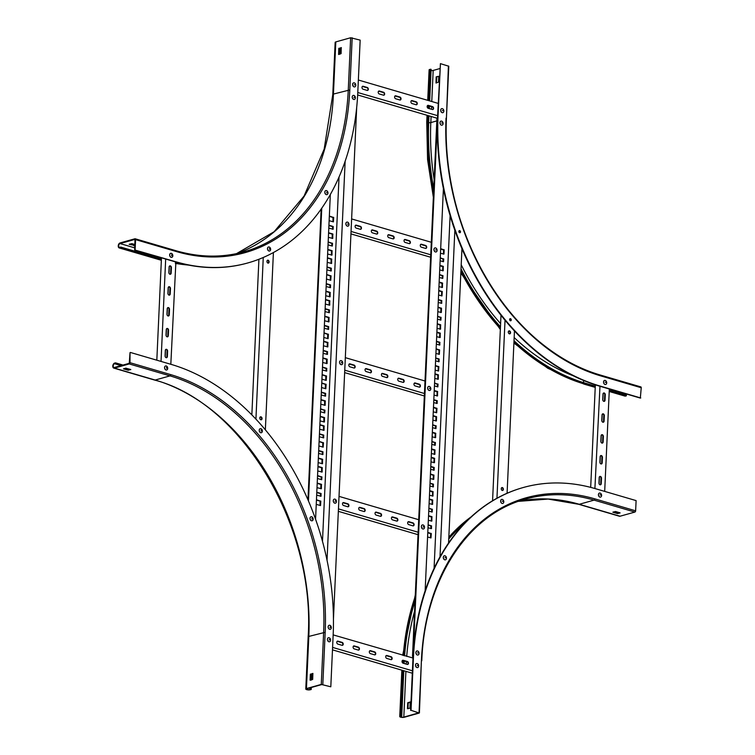 <?xml version="1.0" encoding="UTF-8"?>
<svg xmlns="http://www.w3.org/2000/svg" width="755" height="755" viewBox="0 0 755 755"><rect width="100%" height="100%" fill="white"/><g stroke="black" fill="none" stroke-linecap="round" stroke-linejoin="round"><path stroke-width="1.13" d="M129.228 363.938L114.392 368.1A2.614 1.633 106.3 0 1 113.769 368.1A2.614 1.633 106.3 0 1 112.835 365.609A2.614 1.633 106.3 0 1 114.618 363.089L115.487 362.844L115.458 363.476L114.59 363.712A1.963 1.227 -73.7 0 0 113.25 365.599A1.963 1.227 -73.7 0 0 113.958 367.477A1.963 1.227 -73.7 0 0 114.42 367.468L129.256 363.306L130.03 352.594L129.992 362.693A1.085 0.679 106.3 0 1 129.228 363.938L170.007 375.877L155.171 380.039L114.392 368.1M125.859 368.157L130.813 369.544L128.142 370.224L123.509 368.836L125.859 368.157M129.822 369.233L128.171 369.601L124.518 368.534M121.923 365.363L115.458 363.476M123.027 365.061L115.487 362.844M330.803 686.795L321.271 684.417L306.445 688.579A2.614 0.746 -177.4 0 0 305.784 689.032A2.614 0.746 -177.4 0 0 307.464 689.806A2.614 0.746 -177.4 0 0 310.362 689.73L311.22 689.485L309.871 689.579A1.963 0.557 2.6 0 1 307.691 689.645A1.963 0.557 2.6 0 1 306.445 689.06A1.963 0.557 2.6 0 1 306.936 688.72L321.762 684.558L330.803 686.795L333.172 634.644A229.548 166.864 74.3 0 0 171.234 364.41L130.455 352.472M312.947 673.649L310.852 674.442L310.588 680.208M310.73 689.343L310.805 687.635M311.154 680.047L311.428 674.073M311.22 689.485L311.315 687.494M311.655 679.906L311.928 673.932M312.683 679.415L312.872 673.403L310.362 674.3L310.097 680.142L312.683 679.415M419.138 713.088L404.312 717.25A2.614 0.746 2.6 0 1 401.415 717.335A2.614 0.746 2.6 0 1 399.744 716.561A2.614 0.746 2.6 0 1 400.395 716.099L401.745 716.004L400.886 716.25A1.963 0.557 -177.4 0 0 400.395 716.589A1.963 0.557 -177.4 0 0 401.651 717.165A1.963 0.557 -177.4 0 0 403.821 717.108L418.761 712.871L411.05 710.304L419.138 713.088M410.324 702.178L408.228 702.971L407.964 708.737M409.908 708.19L410.248 701.933L407.738 702.83L407.474 708.671L409.908 708.19M523.111 487.57A229.548 166.864 74.3 0 0 522.894 487.626A229.548 166.864 74.3 0 0 412.985 658.275L410.626 710.427M403.802 670.742L401.745 716.004M403.312 670.6L401.254 715.863M635.635 510.824L594.865 498.876A1.085 0.679 106.3 0 1 594.091 500.121L579.264 504.283A2.614 1.633 106.3 0 1 578.641 504.283L619.421 516.231A2.614 1.633 106.3 0 0 620.044 516.222L634.87 512.069A1.085 0.679 106.3 0 0 635.635 510.824L636.106 500.603L595.327 488.655A229.548 166.864 74.3 0 0 523.328 487.503A229.548 166.864 74.3 0 0 413.419 658.152L411.05 710.304M464.929 522.941A222.357 161.636 74.3 0 0 448.753 538.995M415.014 601.178A222.357 161.636 74.3 0 0 404.605 655.821M404.265 660.946A222.357 161.636 74.3 0 0 404.133 663.503M469.138 518.751A223.018 162.108 74.3 0 0 448.8 538.013M415.108 599.159A223.018 162.108 74.3 0 0 404.114 655.68M403.774 660.804A223.018 162.108 74.3 0 0 403.642 663.362M613.853 511.881L617.505 512.947L619.157 512.579M620.072 512.853L615.504 511.512L612.843 512.192L617.477 513.579L620.091 512.938M135.117 249.839L135.579 239.618A1.085 0.679 -73.7 0 0 134.909 238.778L120.073 242.931A2.614 1.633 -73.7 0 0 118.29 245.45A2.614 1.633 -73.7 0 0 119.233 247.942A2.614 1.633 -73.7 0 0 119.847 247.942L120.743 247.074L119.875 247.319A1.963 1.227 106.3 0 1 119.413 247.319A1.963 1.227 106.3 0 1 118.705 245.45A1.963 1.227 106.3 0 1 120.045 243.563L134.985 239.401L134.683 249.962L175.896 261.787A229.548 166.864 74.3 0 0 247.895 262.929A229.548 166.864 74.3 0 0 357.794 92.28L360.163 40.128L350.641 37.75L335.805 41.912A2.614 0.746 -177.4 0 0 335.154 42.365L332.785 94.517A2.614 0.746 -177.4 0 1 333.436 94.064L335.805 41.912M341.232 47.593L341.109 53.605L338.599 54.502L338.778 48.49L341.336 47.622M339.004 54.398L339.269 48.631L341.364 47.839M339.571 54.237L339.844 48.263M340.071 54.105L340.345 48.131M134.683 249.962L175.462 261.9A229.548 166.864 74.3 0 0 247.461 263.051A229.548 166.864 74.3 0 0 247.678 262.985M175.443 262.344A222.357 161.636 74.3 0 0 179.577 263.042M175.415 262.976A223.018 162.108 74.3 0 0 185.362 264.439M134.89 245.479L129.162 244.299L131.823 243.629L134.928 244.535M120.743 247.074L161.41 258.984M120.715 247.697L161.381 259.616M134.918 244.856L130.171 243.997M459.71 230.615A1.085 0.793 -105.7 0 1 459.616 232.7A1.085 0.793 -105.7 0 1 459.71 230.615M459.276 230.737A1.085 0.793 -105.7 0 1 459.729 232.729A1.085 0.793 -105.7 0 0 459.163 230.719A1.085 0.793 -105.7 0 1 459.276 230.737M510.484 318.685A1.085 0.793 -105.7 0 1 510.389 320.771A1.085 0.793 -105.7 0 1 510.484 318.685M509.936 318.789A1.085 0.793 -105.7 0 1 510.503 320.8M448.413 65.978L446.413 118.384L448.781 66.232L440.42 63.637L437.617 115.911A229.548 166.864 74.3 0 0 599.555 386.145L640.334 398.083L641.231 387.74A1.085 0.679 -73.7 0 0 640.551 386.9M624.376 394.61A1.963 1.227 106.3 0 1 624.385 393.412M514.013 340.722A222.357 161.636 74.3 0 0 585.606 383.257L595.289 386.098M609.285 390.193L626.386 395.205L626.357 395.828L609.257 390.816M513.985 341.42A223.018 162.108 74.3 0 0 585.578 383.88L595.261 386.72M609.228 391.496L624.876 396.073A2.614 1.633 -73.7 0 0 625.499 396.073L626.357 395.828M440.42 63.637L438.051 115.789A229.548 166.864 74.3 0 0 599.989 386.022L640.759 397.97M429 115.864L428.746 121.489A222.357 161.636 74.3 0 0 433.738 188.816M461.022 268.874A222.357 161.636 74.3 0 0 500.461 326.877M428.51 115.723L428.255 121.347A223.018 162.108 74.3 0 0 433.644 190.836M460.975 269.856A223.018 162.108 74.3 0 0 500.433 327.604M436.305 76.774L438.749 76.293L438.485 82.135L436.022 83.031L436.154 77.019L438.74 76.368M431.058 70.508A1.963 0.557 -177.4 0 0 433.181 70.442L439.769 68.592M427.726 100.33L429.104 69.894A2.614 0.746 2.6 0 1 429.755 69.432L431.114 69.337L429.68 100.906M429.444 106.059L429.331 108.616M430.624 69.196L429.189 100.755M428.953 105.917L428.84 108.475M436.381 82.927L436.796 76.916M458.936 231.021A1.085 0.793 -105.7 0 1 459.38 232.587M448.564 543.053L461.937 248.678M454.84 230.275L440.005 556.879M434.078 568.43L450.103 215.59M439.372 277.462L442.77 278.435L442.987 275.773L439.504 274.537M437.475 319.186L440.873 320.158L441.09 317.496L437.607 316.26M435.588 360.899L439.089 361.72L439.042 358.955L435.72 357.983M428.009 527.783L431.511 528.594L431.464 525.839L428.142 524.867M429.897 486.06L433.398 486.881L433.361 484.115L430.029 483.143M431.794 444.346L435.191 445.318L435.409 442.656L431.926 441.42M439.712 269.95L443.213 270.762L443.251 266.336L439.92 265.364M437.815 311.673L441.326 312.485L441.515 308.314L438.023 307.087M435.928 353.397L439.325 354.369L439.618 350.037L436.135 348.801M428.349 520.27L431.851 521.092L431.888 516.665L428.557 515.684M430.237 478.557L433.748 479.368L433.936 475.197L430.454 473.961M432.134 436.834L435.635 437.645L435.673 433.219L432.341 432.247M440.127 260.777L443.525 261.749L443.742 259.088L440.259 257.851M438.24 302.491L441.741 303.312L441.694 300.547L438.372 299.575M436.343 344.214L439.844 345.026L439.806 342.27L436.475 341.298M428.764 511.097L432.162 512.069L432.379 509.408L428.897 508.172M430.661 469.374L434.163 470.186L434.116 467.43L430.794 466.458M432.549 427.651L435.946 428.632L436.173 425.971L432.681 424.735M440.467 253.265L443.978 254.076L444.166 249.905L440.684 248.678M438.579 294.988L441.977 295.96L442.27 291.628L438.787 290.392M436.683 336.702L440.184 337.523L440.222 333.087L436.89 332.115M429.104 503.585L432.606 504.397L432.643 499.97L429.312 498.998M431.001 461.862L434.502 462.683L434.54 458.257L431.209 457.275M432.889 420.148L436.399 420.96L436.588 416.788L433.106 415.552M438.957 286.636L442.458 287.457L442.496 283.031L439.165 282.049M437.06 328.359L440.561 329.171L440.599 324.744L437.268 323.772M435.163 370.082L438.561 371.054L438.863 366.722L435.371 365.495M427.585 536.965L430.982 537.938L431.284 533.606L427.792 532.369M429.482 495.242L432.983 496.054L433.021 491.628L429.689 490.656M431.379 453.519L434.88 454.34L434.918 449.905L431.586 448.932M433.276 411.805L436.673 412.777L436.966 408.446L433.483 407.209M433.691 402.623L437.192 403.434L437.154 400.678L433.823 399.706M434.031 395.11L437.532 395.931L437.57 391.496L434.238 390.524M434.446 385.937L437.843 386.909L438.06 384.248L434.578 383.011M434.786 378.425L438.287 379.236L438.325 374.81L434.993 373.838M443.402 188.637L425.141 590.806M437.532 117.988L436.947 118.157L437.551 117.601M413.042 657.237L412.504 656.35L413.089 656.199L437.523 117.997M412.504 656.35L436.947 118.157M439.486 274.867L442.26 275.679L442.307 278.321M437.598 316.59L440.363 317.402L440.41 320.044M435.701 358.304L438.466 359.116L438.513 361.758M428.123 525.187L430.888 525.999L430.935 528.642M430.02 483.474L432.785 484.276L432.832 486.918M431.917 441.75L434.682 442.562L434.729 445.205M439.91 265.684L442.826 266.76L442.647 270.809M438.013 307.408L440.939 308.474L440.75 312.532M436.116 349.131L439.042 350.197L438.853 354.255M428.538 516.014L431.464 517.081L431.275 521.129M430.435 474.291L433.361 475.357L433.172 479.416M432.332 432.568L435.248 433.634L435.069 437.692M440.25 258.182L443.015 258.993L443.062 261.636M438.353 299.895L441.118 300.707L441.165 303.35M436.456 341.619L439.231 342.43L439.268 345.073M428.878 508.502L431.652 509.314L431.7 511.956M430.775 466.779L433.54 467.59L433.587 470.233M432.672 425.065L435.437 425.867L435.484 428.51M440.665 248.999L443.591 250.065L443.402 254.124M438.768 290.722L441.694 291.789L441.505 295.847M436.871 332.445L439.797 333.512L439.618 337.56M429.293 499.319L432.219 500.395L432.039 504.444M431.19 457.606L434.116 458.672L433.927 462.721M433.087 415.882L436.012 416.949L435.824 421.007M439.146 282.379L442.071 283.446L441.892 287.495M437.258 324.093L440.174 325.169L439.995 329.218M435.361 365.816L438.287 366.883L438.098 370.941M427.783 532.7L430.709 533.766L430.52 537.824M429.68 490.976L432.596 492.043L432.417 496.101M431.567 449.263L434.493 450.329L434.314 454.378M433.464 407.54L436.39 408.606L436.201 412.664M433.804 400.027L436.579 400.839L436.616 403.481M434.219 390.854L437.145 391.92L436.966 395.969M434.569 383.342L437.334 384.153L437.381 386.796M434.984 374.159L437.9 375.226L437.721 379.284M321.158 209.031L307.955 499.772M321.762 208.163L308.465 500.971M315.571 519.213L330.322 194.507M317.421 478.481L321.705 479.718L321.923 477.047L317.553 475.556M319.318 436.758L323.697 437.834L323.659 435.069L319.45 433.842M321.215 395.035L325.594 396.111L325.556 393.355L321.347 392.119M328.793 228.152L333.172 229.227L333.134 226.472L328.925 225.235M326.896 269.875L331.275 270.951L331.237 268.185L327.028 266.959M324.999 311.598L329.388 312.674L329.34 309.909L325.131 308.672M317.006 487.655L321.394 488.73L321.422 484.304L317.213 483.068M318.903 445.941L323.178 447.168L323.47 442.836L319.11 441.345M320.8 404.218L325.178 405.293L325.216 400.858L321.007 399.631M328.378 237.334L332.757 238.41L332.795 233.974L328.585 232.748M326.481 279.057L330.756 280.294L331.049 275.952L326.689 274.461M324.584 320.771L328.972 321.847L329.001 317.421L324.792 316.185M316.666 495.167L321.045 496.243L321.007 493.477L316.798 492.251M318.563 453.444L322.942 454.519L322.904 451.764L318.695 450.527M320.45 411.73L324.735 412.957L324.952 410.295L320.582 408.804M328.029 244.846L332.313 246.083L332.53 243.412L328.161 241.921M326.141 286.56L330.52 287.636L330.482 284.88L326.273 283.644M324.244 328.283L328.623 329.359L328.585 326.594L324.376 325.367M316.251 504.349L320.526 505.576L320.818 501.245L316.458 499.753M318.148 462.626L322.527 463.702L322.564 459.266L318.355 458.04M320.035 420.903L324.423 421.979L324.461 417.553L320.243 416.316M327.613 254.02L332.002 255.096L332.03 250.669L327.821 249.433M325.726 295.743L330.105 296.819L330.143 292.383L325.933 291.156M323.829 337.466L328.104 338.702L328.397 334.361L324.037 332.87M317.761 470.969L322.149 472.045L322.187 467.609L317.968 466.382M319.658 429.246L324.046 430.322L324.074 425.895L319.865 424.659M321.555 387.532L325.83 388.759L326.122 384.427L321.762 382.936M329.133 220.649L333.408 221.885L333.701 217.544L329.34 216.053M327.236 262.363L331.624 263.438L331.653 259.012L327.443 257.776M325.339 304.086L329.727 305.162L329.765 300.735L325.547 299.499M323.451 345.809L327.83 346.885L327.868 342.449L323.659 341.222M323.102 353.321L327.491 354.388L327.453 351.632L323.244 350.395M322.687 362.494L327.075 363.57L327.113 359.144L322.895 357.908M322.347 370.007L326.736 371.082L326.689 368.317L322.479 367.081M321.932 379.18L326.207 380.416L326.509 376.084L322.14 374.593M339.033 176.991L322.489 541.307M327.038 560.219L345.148 161.202M356.681 107.531L333.446 619.147M317.544 475.886L321.186 476.952L321.234 479.595M319.431 434.163L323.083 435.229L323.131 437.872M321.328 392.44L324.98 393.515L325.027 396.158M328.906 225.566L332.559 226.632L332.606 229.275M327.009 267.279L330.662 268.355L330.709 270.998M325.122 309.003L328.765 310.069L328.812 312.712M317.204 483.398L320.847 484.465L320.818 488.778M319.091 441.675L322.744 442.741L322.715 447.054M320.988 399.952L324.641 401.018L324.612 405.331M328.567 233.069L332.219 234.144L332.191 238.448M326.67 274.792L330.322 275.858L330.294 280.171M324.782 316.515L328.425 317.581L328.397 321.894M316.779 492.571L320.431 493.638L320.479 496.28M318.676 450.848L322.328 451.924L322.376 454.567M320.573 409.134L324.225 410.201L324.263 412.843M328.151 242.251L331.804 243.318L331.841 245.96M326.254 283.974L329.907 285.041L329.954 287.683M324.357 325.688L328.01 326.764L328.057 329.406M316.439 500.084L320.092 501.15L320.063 505.463M318.336 458.361L321.989 459.427L321.96 463.74M320.233 416.637L323.876 417.713L323.848 422.026M327.812 249.763L331.454 250.83L331.426 255.143M325.915 291.477L329.567 292.553L329.529 296.857M324.018 333.2L327.67 334.267L327.642 338.58M317.959 466.703L321.611 467.779L321.573 472.083M319.856 424.989L323.499 426.056L323.47 430.369M321.743 383.266L325.396 384.333L325.367 388.646M329.322 216.383L332.974 217.449L332.946 221.762M327.434 258.106L331.077 259.173L331.049 263.486M325.537 299.82L329.189 300.896L329.152 305.209M323.64 341.543L327.293 342.61L327.264 346.923M323.225 350.726L326.877 351.792L326.915 354.435M322.885 358.229L326.537 359.305L326.5 363.617M322.47 367.411L326.113 368.478L326.16 371.12M322.13 374.924L325.773 375.99L325.745 380.303M337.136 641.278L342.147 642.75M353.444 646.063L358.465 647.526M369.761 650.838L374.773 652.311M386.069 655.614L391.081 657.086M402.377 660.399L407.398 661.861M413.419 658.152L333.163 634.889M412.305 673.234L332.483 649.847M412.419 670.789L332.587 647.403M337.9 641.146L342.147 642.382A1.529 1.104 -105.7 0 1 342.015 645.308L337.768 644.062A1.529 1.104 -105.7 0 1 337.9 641.146L341.713 642.505A1.529 1.104 -105.7 0 1 342.27 645.346M354.218 645.921L358.455 647.167A1.529 1.104 -105.7 0 1 358.323 650.083L354.086 648.838A1.529 1.104 -105.7 0 1 354.218 645.921L358.021 647.28A1.529 1.104 -105.7 0 1 358.578 650.121M403.151 660.257L407.389 661.493A1.529 1.104 -105.7 0 1 407.256 664.419L403.019 663.173A1.529 1.104 -105.7 0 1 403.151 660.257L406.954 661.616A1.529 1.104 -105.7 0 1 407.511 664.457M386.834 655.482L391.081 656.718A1.529 1.104 -105.7 0 1 390.948 659.644L386.702 658.398A1.529 1.104 -105.7 0 1 386.834 655.482L390.646 656.841A1.529 1.104 -105.7 0 1 391.194 659.681M370.526 650.697L374.763 651.942A1.529 1.104 -105.7 0 1 374.631 654.859L370.394 653.622A1.529 1.104 -105.7 0 1 370.526 650.697L374.338 652.065A1.529 1.104 -105.7 0 1 374.886 654.896M362.334 86.4L367.345 87.863M378.642 91.176L383.663 92.648M394.959 95.951L399.971 97.423M411.267 100.736L416.279 102.199M427.575 105.511L432.596 106.983M438.183 103.397L358.361 80.011M436.947 118.186L357.662 94.96M438.051 115.789L357.785 92.525M363.098 86.259L367.345 87.504A1.529 1.104 -105.7 0 1 367.213 90.421L362.966 89.175A1.529 1.104 -105.7 0 1 363.098 86.259L366.911 87.618A1.529 1.104 -105.7 0 1 367.459 90.458M379.416 91.034L383.653 92.28A1.529 1.104 -105.7 0 1 383.521 95.196L379.274 93.96A1.529 1.104 -105.7 0 1 379.416 91.034L383.219 92.403A1.529 1.104 -105.7 0 1 383.776 95.234M428.349 105.37L432.587 106.615A1.529 1.104 -105.7 0 1 432.455 109.532L428.208 108.295A1.529 1.104 -105.7 0 1 428.349 105.37L432.153 106.738A1.529 1.104 -105.7 0 1 432.709 109.569M412.032 100.594L416.279 101.84A1.529 1.104 -105.7 0 1 416.147 104.756L411.9 103.511A1.529 1.104 -105.7 0 1 412.032 100.594L415.845 101.953A1.529 1.104 -105.7 0 1 416.392 104.794M395.724 95.819L399.961 97.055A1.529 1.104 -105.7 0 1 399.829 99.981L395.592 98.735A1.529 1.104 -105.7 0 1 395.724 95.819L399.527 97.178A1.529 1.104 -105.7 0 1 400.084 100.019M161.466 257.804L156.823 360.192M165.675 259.041L161.032 361.428M165.175 356.586L165.487 349.829M166.128 335.73L166.43 328.972M167.072 314.873L167.374 308.106M168.016 294.006L168.327 287.249M168.969 273.15L169.271 266.392M170.894 267.166L170.592 273.81M169.941 288.023L169.639 294.676M168.997 308.889L168.695 315.533M168.044 329.746L167.742 336.39M167.1 350.613L166.798 357.257M175.896 261.787L170.819 364.287M165.081 355.888L165.326 350.462A1.529 1.104 -105.7 0 1 167.61 351.132L167.365 356.549A1.529 1.104 -105.7 0 1 165.081 355.888M166.024 335.022L166.27 329.605A1.529 1.104 -105.7 0 1 168.554 330.265L168.308 335.692A1.529 1.104 -105.7 0 1 166.024 335.022M168.865 272.442L169.12 267.015A1.529 1.104 -105.7 0 1 171.404 267.685L171.149 273.112A1.529 1.104 -105.7 0 1 168.865 272.442M167.921 293.299L168.167 287.882A1.529 1.104 -105.7 0 1 170.451 288.552L170.205 293.969A1.529 1.104 -105.7 0 1 167.921 293.299M166.978 314.165L167.223 308.738A1.529 1.104 -105.7 0 1 169.507 309.408L169.262 314.835A1.529 1.104 -105.7 0 1 166.978 314.165M165.845 349.414A1.529 1.104 -105.7 0 1 167.176 351.254L166.93 356.671A1.529 1.104 -105.7 0 1 166.411 357.719M166.798 328.557A1.529 1.104 -105.7 0 1 168.129 330.388L167.884 335.815A1.529 1.104 -105.7 0 1 167.355 336.853M169.639 265.977A1.529 1.104 -105.7 0 1 170.97 267.808L170.724 273.234A1.529 1.104 -105.7 0 1 170.196 274.273M168.695 286.834A1.529 1.104 -105.7 0 1 170.017 288.674L169.771 294.091A1.529 1.104 -105.7 0 1 169.252 295.139M167.742 307.7A1.529 1.104 -105.7 0 1 169.073 309.531L168.827 314.958A1.529 1.104 -105.7 0 1 168.308 315.996M595.346 384.842L590.693 487.371M599.989 386.022L594.902 488.532M599.055 483.691L599.357 476.933M599.998 462.834L600.31 456.077M600.952 441.977L601.254 435.21M601.895 421.111L602.197 414.353M602.839 400.254L603.151 393.497M604.764 394.27L604.462 400.914M603.821 415.137L603.519 421.781M602.867 435.994L602.575 442.638M601.924 456.85L601.622 463.504M600.98 477.717L600.678 484.361M609.342 389.004L604.689 491.392M598.96 482.992L599.206 477.566A1.529 1.104 -105.7 0 1 601.49 478.236L601.244 483.653A1.529 1.104 -105.7 0 1 598.96 482.992M599.904 462.126L600.149 456.709A1.529 1.104 -105.7 0 1 602.433 457.37L602.188 462.796A1.529 1.104 -105.7 0 1 599.904 462.126M602.745 399.546L602.99 394.119A1.529 1.104 -105.7 0 1 605.274 394.789L605.029 400.216A1.529 1.104 -105.7 0 1 602.745 399.546M601.801 420.412L602.046 414.986A1.529 1.104 -105.7 0 1 604.33 415.656L604.085 421.073A1.529 1.104 -105.7 0 1 601.801 420.412M600.848 441.269L601.093 435.843A1.529 1.104 -105.7 0 1 603.377 436.513L603.132 441.939A1.529 1.104 -105.7 0 1 600.848 441.269M599.725 476.518A1.529 1.104 -105.7 0 1 601.055 478.359L600.81 483.776A1.529 1.104 -105.7 0 1 600.282 484.823M600.669 455.661A1.529 1.104 -105.7 0 1 601.999 457.492L601.754 462.919A1.529 1.104 -105.7 0 1 601.235 463.957M603.519 393.081A1.529 1.104 -105.7 0 1 604.84 394.912L604.595 400.339A1.529 1.104 -105.7 0 1 604.076 401.377M602.566 413.938A1.529 1.104 -105.7 0 1 603.896 415.779L603.651 421.196A1.529 1.104 -105.7 0 1 603.132 422.243M601.622 434.805A1.529 1.104 -105.7 0 1 602.952 436.635L602.707 442.062A1.529 1.104 -105.7 0 1 602.179 443.1M502.386 487.57A1.529 1.104 -105.7 0 1 502.254 490.486A1.529 1.104 -105.7 0 1 502.386 487.57M501.707 487.655A1.529 1.104 -105.7 0 1 502.509 490.523M509.37 333.833A1.529 1.104 74.3 0 0 509.502 330.907A1.529 1.104 74.3 0 0 509.37 333.833M509.625 333.87A1.529 1.104 74.3 0 0 508.823 330.992M510.333 320.752A1.199 0.868 74.3 0 0 509.814 318.912M514.457 330.992L507.086 493.27M496.95 498.253L505.029 320.271M502.896 490.061L502.953 488.844M510.012 333.408L510.069 332.181M501.282 489.4L501.339 488.06M508.389 332.738L508.455 331.398M492.571 500.782L500.99 315.288M267.968 263.108A1.529 1.104 -105.7 0 1 268.1 260.192A1.529 1.104 -105.7 0 1 267.968 263.108M267.412 260.267A1.529 1.104 -105.7 0 1 268.223 263.146M260.985 416.845A1.529 1.104 74.3 0 0 260.852 419.771A1.529 1.104 74.3 0 0 260.985 416.845M261.107 419.808A1.529 1.104 74.3 0 0 260.296 416.93M255.926 419.119L263.259 257.474M273.404 252.538L265.354 429.793M251.849 414.882L258.918 259.258M267.043 260.683L266.987 262.023M259.937 417.345L259.871 418.676M261.494 419.346L261.551 418.119M268.61 262.683L268.667 261.466M170.668 253.331L170.696 253.321A2.095 1.519 74.3 0 0 170.668 253.331A2.095 1.519 74.3 0 0 169.677 255.322A2.095 1.519 74.3 0 0 171.14 257.342A2.095 1.519 74.3 0 0 171.791 257.351A2.095 1.519 74.3 0 0 172.81 255.36A2.095 1.519 74.3 0 0 171.357 253.331A2.095 1.519 74.3 0 0 170.696 253.321A2.095 1.519 74.3 0 0 169.715 255.303A2.095 1.519 74.3 0 0 171.177 257.332A2.095 1.519 74.3 0 0 171.829 257.342A2.095 1.519 74.3 0 0 171.81 257.351L171.829 257.342M171.715 254.709L171.668 255.709L171.715 254.709M268.469 246.998L268.506 246.989A2.095 1.519 74.3 0 0 268.469 246.998A2.095 1.519 74.3 0 0 267.468 248.791A2.095 1.519 74.3 0 0 268.648 250.886A2.095 1.519 74.3 0 0 269.601 251.028A2.095 1.519 74.3 0 0 269.611 251.019A2.095 1.519 74.3 0 0 270.63 249.216A2.095 1.519 74.3 0 0 269.45 247.121A2.095 1.519 74.3 0 0 268.506 246.989A2.095 1.519 74.3 0 0 267.506 248.782A2.095 1.519 74.3 0 0 268.686 250.877A2.095 1.519 74.3 0 0 269.629 251.019L269.601 251.028M269.592 248.414L269.393 249.348L269.592 248.414M325.801 190.6L325.839 190.59A2.095 1.519 74.3 0 0 325.801 190.6A2.095 1.519 74.3 0 0 324.801 192.176A2.095 1.519 74.3 0 0 325.669 194.271A2.095 1.519 74.3 0 0 326.972 194.62A2.095 1.519 74.3 0 0 327.972 193.044A2.095 1.519 74.3 0 0 327.104 190.949A2.095 1.519 74.3 0 0 325.839 190.59A2.095 1.519 74.3 0 0 324.839 192.166A2.095 1.519 74.3 0 0 325.698 194.262A2.095 1.519 74.3 0 0 326.934 194.63A2.095 1.519 74.3 0 0 326.953 194.62L326.934 194.63M327.009 192.072L326.651 192.893L327.009 192.072M353.208 95.432L353.246 95.423A2.095 1.519 74.3 0 0 353.208 95.432A2.095 1.519 74.3 0 0 352.764 98.763A2.095 1.519 74.3 0 0 354.369 99.443A2.095 1.519 74.3 0 0 354.822 96.102A2.095 1.519 74.3 0 0 353.246 95.423A2.095 1.519 74.3 0 0 352.793 98.754A2.095 1.519 74.3 0 0 354.34 99.452A2.095 1.519 74.3 0 0 354.359 99.452M354.491 96.98L353.982 97.64L354.491 96.98M353.604 82.861L353.642 82.852A2.095 1.519 74.3 0 0 353.604 82.861A2.095 1.519 74.3 0 0 352.896 85.787A2.095 1.519 74.3 0 0 354.765 86.882A2.095 1.519 74.3 0 0 355.473 83.947A2.095 1.519 74.3 0 0 353.642 82.852A2.095 1.519 74.3 0 0 352.934 85.777A2.095 1.519 74.3 0 0 354.737 86.891A2.095 1.519 74.3 0 0 354.746 86.882L354.765 86.882M354.944 84.513L354.312 84.975L354.944 84.513M441.684 108.663L441.722 108.654A2.095 1.519 74.3 0 0 441.684 108.663A2.095 1.519 74.3 0 0 440.807 111.155A2.095 1.519 74.3 0 0 442.817 112.693A2.095 1.519 74.3 0 0 442.826 112.684L442.845 112.684A2.095 1.519 74.3 0 0 443.723 110.192A2.095 1.519 74.3 0 0 441.722 108.654A2.095 1.519 74.3 0 0 440.835 111.145A2.095 1.519 74.3 0 0 442.845 112.684M443.072 110.428L442.345 110.664L443.072 110.428M440.939 121.13L440.977 121.121A2.095 1.519 74.3 0 0 440.939 121.13A2.095 1.519 74.3 0 0 439.976 123.225A2.095 1.519 74.3 0 0 442.071 125.16A2.095 1.519 74.3 0 0 442.09 125.151A2.095 1.519 74.3 0 0 443.072 123.046A2.095 1.519 74.3 0 0 440.977 121.121A2.095 1.519 74.3 0 0 440.005 123.216A2.095 1.519 74.3 0 0 442.109 125.151L442.071 125.16M442.355 122.989L441.581 123.037L442.355 122.989M604.538 380.435L604.576 380.426A2.095 1.519 74.3 0 0 604.538 380.435A2.095 1.519 74.3 0 0 603.538 381.992A2.095 1.519 74.3 0 0 605.67 384.455A2.095 1.519 74.3 0 0 605.689 384.455A2.095 1.519 74.3 0 0 606.709 382.898A2.095 1.519 74.3 0 0 604.576 380.426A2.095 1.519 74.3 0 0 603.575 381.983A2.095 1.519 74.3 0 0 605.708 384.446L605.67 384.455M605.954 382.436L605.18 382.2L605.954 382.436M599.461 493.072L599.423 493.081A2.095 1.519 74.3 0 0 599.423 493.081A2.095 1.519 74.3 0 0 598.422 494.695A2.095 1.519 74.3 0 0 600.555 497.101A2.095 1.519 74.3 0 0 600.574 497.101L600.593 497.092A2.095 1.519 74.3 0 0 601.593 495.478A2.095 1.519 74.3 0 0 599.461 493.072A2.095 1.519 74.3 0 0 598.46 494.685A2.095 1.519 74.3 0 0 600.593 497.092M600.848 495.063L600.055 494.865L600.848 495.063M501.622 499.414L501.66 499.404A2.095 1.519 74.3 0 0 501.622 499.414A2.095 1.519 74.3 0 0 500.622 501.207A2.095 1.519 74.3 0 0 502.755 503.434A2.095 1.519 74.3 0 0 502.773 503.434A2.095 1.519 74.3 0 0 503.783 501.631A2.095 1.519 74.3 0 0 501.66 499.404A2.095 1.519 74.3 0 0 500.659 501.197A2.095 1.519 74.3 0 0 502.783 503.425L502.755 503.434M503.038 501.348L502.254 501.245L503.038 501.348M444.289 555.812L444.317 555.803A2.095 1.519 74.3 0 0 444.289 555.812A2.095 1.519 74.3 0 0 443.317 557.907A2.095 1.519 74.3 0 0 445.412 559.832A2.095 1.519 74.3 0 0 445.431 559.832A2.095 1.519 74.3 0 0 446.422 557.728A2.095 1.519 74.3 0 0 444.317 555.803A2.095 1.519 74.3 0 0 443.355 557.898A2.095 1.519 74.3 0 0 445.45 559.823L445.412 559.832M445.695 557.671L444.931 557.709L445.695 557.671M416.92 650.97L416.883 650.98A2.095 1.519 74.3 0 0 416.883 650.98A2.095 1.519 74.3 0 0 416.005 653.471A2.095 1.519 74.3 0 0 418.015 655.01A2.095 1.519 74.3 0 0 418.921 652.509A2.095 1.519 74.3 0 0 416.92 650.97A2.095 1.519 74.3 0 0 416.033 653.462A2.095 1.519 74.3 0 0 418.043 655A2.095 1.519 74.3 0 0 418.025 655L418.043 655M418.27 652.745L417.543 652.981L418.27 652.745M416.486 663.551L416.524 663.541A2.095 1.519 74.3 0 0 416.486 663.551A2.095 1.519 74.3 0 0 415.779 666.476A2.095 1.519 74.3 0 0 417.619 667.571A2.095 1.519 74.3 0 0 417.638 667.571A2.095 1.519 74.3 0 0 418.355 664.636A2.095 1.519 74.3 0 0 416.524 663.541A2.095 1.519 74.3 0 0 415.816 666.467A2.095 1.519 74.3 0 0 417.647 667.562L417.619 667.571M417.826 665.202L417.194 665.655L417.826 665.202M328.406 637.748L328.444 637.739A2.095 1.519 74.3 0 0 328.406 637.748A2.095 1.519 74.3 0 0 327.963 641.08A2.095 1.519 74.3 0 0 329.539 641.769A2.095 1.519 74.3 0 0 330.02 638.419A2.095 1.519 74.3 0 0 328.444 637.739A2.095 1.519 74.3 0 0 327.991 641.07A2.095 1.519 74.3 0 0 329.567 641.759A2.095 1.519 74.3 0 0 329.558 641.769L329.567 641.759M329.69 639.296L329.18 639.957L329.69 639.296M329.152 625.282L329.18 625.272A2.095 1.519 74.3 0 0 329.152 625.282A2.095 1.519 74.3 0 0 328.142 626.848A2.095 1.519 74.3 0 0 329.01 628.953A2.095 1.519 74.3 0 0 330.275 629.302A2.095 1.519 74.3 0 0 330.294 629.302A2.095 1.519 74.3 0 0 331.313 627.726A2.095 1.519 74.3 0 0 330.454 625.621A2.095 1.519 74.3 0 0 329.18 625.272A2.095 1.519 74.3 0 0 328.18 626.839A2.095 1.519 74.3 0 0 329.048 628.943A2.095 1.519 74.3 0 0 330.312 629.292L330.275 629.302M330.35 626.744L330.001 627.575L330.35 626.744M310.994 516.76L311.032 516.75A2.095 1.519 74.3 0 0 310.994 516.76A2.095 1.519 74.3 0 0 309.994 518.553A2.095 1.519 74.3 0 0 311.173 520.657A2.095 1.519 74.3 0 0 312.126 520.79A2.095 1.519 74.3 0 0 312.136 520.78A2.095 1.519 74.3 0 0 313.155 518.987A2.095 1.519 74.3 0 0 311.975 516.882A2.095 1.519 74.3 0 0 311.032 516.75A2.095 1.519 74.3 0 0 310.022 518.543A2.095 1.519 74.3 0 0 311.211 520.648A2.095 1.519 74.3 0 0 312.155 520.78L312.126 520.79M312.117 518.175L311.919 519.11L312.117 518.175M260.22 428.689L260.248 428.68A2.095 1.519 74.3 0 0 260.22 428.689A2.095 1.519 74.3 0 0 259.229 430.68A2.095 1.519 74.3 0 0 260.692 432.709A2.095 1.519 74.3 0 0 261.381 432.709A2.095 1.519 74.3 0 0 262.363 430.718A2.095 1.519 74.3 0 0 260.909 428.689A2.095 1.519 74.3 0 0 260.248 428.68A2.095 1.519 74.3 0 0 259.267 430.671A2.095 1.519 74.3 0 0 260.73 432.7A2.095 1.519 74.3 0 0 261.343 432.719A2.095 1.519 74.3 0 0 261.362 432.709L261.343 432.719M261.268 430.076L261.221 431.077L261.268 430.076M165.553 365.977L165.581 365.967A2.095 1.519 74.3 0 0 165.553 365.977A2.095 1.519 74.3 0 0 164.59 368.129A2.095 1.519 74.3 0 0 166.27 370.035A2.095 1.519 74.3 0 0 166.713 369.988A2.095 1.519 74.3 0 0 167.676 367.836A2.095 1.519 74.3 0 0 165.987 365.93A2.095 1.519 74.3 0 0 165.581 365.967A2.095 1.519 74.3 0 0 164.628 368.119A2.095 1.519 74.3 0 0 166.308 370.025A2.095 1.519 74.3 0 0 166.676 369.997A2.095 1.519 74.3 0 0 166.695 369.997L166.676 369.997M166.534 367.345L166.619 368.374L166.534 367.345M342.864 502.726L347.876 504.189M359.172 507.502L364.184 508.964M375.48 512.277L380.492 513.749M391.798 517.062L396.809 518.525M408.106 521.837L413.117 523.3M418.714 519.714L339.023 496.375M418.034 534.682L338.344 511.333M418.147 532.237L338.457 508.889M343.629 502.585L347.866 503.821A1.529 1.104 -105.7 0 1 347.734 506.747L343.497 505.501A1.529 1.104 -105.7 0 1 343.629 502.585L347.432 503.944A1.529 1.104 -105.7 0 1 347.989 506.784M359.937 507.36L364.174 508.606A1.529 1.104 -105.7 0 1 364.042 511.522L359.805 510.286A1.529 1.104 -105.7 0 1 359.937 507.36L363.75 508.728A1.529 1.104 -105.7 0 1 364.297 511.56M408.87 521.696L413.108 522.941A1.529 1.104 -105.7 0 1 412.976 525.858L408.738 524.621A1.529 1.104 -105.7 0 1 408.87 521.696L412.683 523.064A1.529 1.104 -105.7 0 1 413.23 525.895M392.562 516.92L396.8 518.156A1.529 1.104 -105.7 0 1 396.668 521.082L392.43 519.836A1.529 1.104 -105.7 0 1 392.562 516.92L396.366 518.279A1.529 1.104 -105.7 0 1 396.922 521.12M376.245 512.135L380.492 513.381A1.529 1.104 -105.7 0 1 380.36 516.307L376.113 515.061A1.529 1.104 -105.7 0 1 376.245 512.135L380.058 513.504A1.529 1.104 -105.7 0 1 380.614 516.345M349.159 364.004L354.17 365.467M365.467 368.78L370.488 370.252M381.785 373.555L386.796 375.027M398.093 378.34L403.104 379.803M414.401 383.115L419.421 384.588M425.008 381.001L345.318 357.653M424.329 395.96L344.639 372.611M424.442 393.515L344.752 370.167M349.924 363.863L354.17 365.109A1.529 1.104 -105.7 0 1 354.038 368.025L349.791 366.779A1.529 1.104 -105.7 0 1 349.924 363.863L353.736 365.222A1.529 1.104 -105.7 0 1 354.284 368.062M366.241 368.638L370.478 369.884A1.529 1.104 -105.7 0 1 370.346 372.8L366.109 371.564A1.529 1.104 -105.7 0 1 366.241 368.638L370.044 370.007A1.529 1.104 -105.7 0 1 370.601 372.838M415.175 382.974L419.412 384.219A1.529 1.104 -105.7 0 1 419.28 387.136L415.042 385.899A1.529 1.104 -105.7 0 1 415.175 382.974L418.978 384.342A1.529 1.104 -105.7 0 1 419.535 387.173M398.857 378.198L403.104 379.435A1.529 1.104 -105.7 0 1 402.972 382.36L398.725 381.115A1.529 1.104 -105.7 0 1 398.857 378.198L402.67 379.557A1.529 1.104 -105.7 0 1 403.217 382.398M382.549 373.423L386.786 374.659A1.529 1.104 -105.7 0 1 386.654 377.585L382.417 376.339A1.529 1.104 -105.7 0 1 382.549 373.423L386.352 374.782A1.529 1.104 -105.7 0 1 386.909 377.623M355.463 225.283L360.475 226.745M371.771 230.058L376.783 231.53M388.079 234.833L393.091 236.306M404.397 239.618L409.408 241.081M420.705 244.393L425.716 245.866M431.313 242.28L351.622 218.931M430.633 257.238L350.943 233.89M430.746 254.794L351.056 231.445M356.228 225.141L360.465 226.387A1.529 1.104 -105.7 0 1 360.333 229.303L356.096 228.057A1.529 1.104 -105.7 0 1 356.228 225.141L360.031 226.5A1.529 1.104 -105.7 0 1 360.588 229.341M372.536 229.916L376.773 231.162A1.529 1.104 -105.7 0 1 376.641 234.078L372.404 232.842A1.529 1.104 -105.7 0 1 372.536 229.916L376.349 231.285A1.529 1.104 -105.7 0 1 376.896 234.116M421.469 244.252L425.707 245.498A1.529 1.104 -105.7 0 1 425.575 248.414L421.337 247.178A1.529 1.104 -105.7 0 1 421.469 244.252L425.282 245.62A1.529 1.104 -105.7 0 1 425.829 248.452M405.161 239.477L409.399 240.722A1.529 1.104 -105.7 0 1 409.267 243.639L405.029 242.393A1.529 1.104 -105.7 0 1 405.161 239.477L408.965 240.836A1.529 1.104 -105.7 0 1 409.521 243.676M388.844 234.701L393.091 235.938A1.529 1.104 -105.7 0 1 392.959 238.863L388.712 237.617A1.529 1.104 -105.7 0 1 388.844 234.701L392.657 236.06A1.529 1.104 -105.7 0 1 393.213 238.901M334.305 499.13L334.276 499.14A2.095 1.519 74.3 0 0 334.276 499.14A2.095 1.519 74.3 0 0 333.285 500.527A2.095 1.519 74.3 0 0 333.88 502.556A2.095 1.519 74.3 0 0 335.437 503.16A2.095 1.519 74.3 0 0 336.428 501.773A2.095 1.519 74.3 0 0 335.824 499.753A2.095 1.519 74.3 0 0 334.305 499.13A2.095 1.519 74.3 0 0 333.323 500.518A2.095 1.519 74.3 0 0 333.918 502.547A2.095 1.519 74.3 0 0 335.399 503.17A2.095 1.519 74.3 0 0 335.418 503.17L335.437 503.16M335.541 500.678L335.06 501.377L335.541 500.678M422.356 524.952L422.385 524.942A2.095 1.519 74.3 0 0 422.356 524.952A2.095 1.519 74.3 0 0 421.743 528.047A2.095 1.519 74.3 0 0 423.517 528.962A2.095 1.519 74.3 0 0 424.121 525.858A2.095 1.519 74.3 0 0 422.385 524.942A2.095 1.519 74.3 0 0 421.781 528.038A2.095 1.519 74.3 0 0 423.48 528.972A2.095 1.519 74.3 0 0 423.498 528.972L423.48 528.972M423.668 526.556L423.083 527.103L423.668 526.556M340.562 360.635L340.599 360.626A2.095 1.519 74.3 0 0 340.562 360.635A2.095 1.519 74.3 0 0 339.58 362.023A2.095 1.519 74.3 0 0 340.175 364.042A2.095 1.519 74.3 0 0 341.694 364.656A2.095 1.519 74.3 0 0 341.713 364.656A2.095 1.519 74.3 0 0 342.713 363.259A2.095 1.519 74.3 0 0 342.119 361.239A2.095 1.519 74.3 0 0 340.599 360.626A2.095 1.519 74.3 0 0 339.608 362.013A2.095 1.519 74.3 0 0 340.212 364.033A2.095 1.519 74.3 0 0 341.732 364.646L341.694 364.656M341.826 362.164L341.354 362.862L341.826 362.164M346.856 222.121L346.885 222.112A2.095 1.519 74.3 0 0 346.856 222.121A2.095 1.519 74.3 0 0 345.865 223.508A2.095 1.519 74.3 0 0 346.46 225.528A2.095 1.519 74.3 0 0 347.98 226.151A2.095 1.519 74.3 0 0 347.998 226.141A2.095 1.519 74.3 0 0 349.008 224.754A2.095 1.519 74.3 0 0 348.404 222.725A2.095 1.519 74.3 0 0 346.885 222.112A2.095 1.519 74.3 0 0 345.903 223.499A2.095 1.519 74.3 0 0 346.498 225.518A2.095 1.519 74.3 0 0 348.017 226.132L347.98 226.151M348.121 223.65L347.64 224.358L348.121 223.65M428.68 386.428L428.642 386.437A2.095 1.519 74.3 0 0 428.642 386.437A2.095 1.519 74.3 0 0 428.038 389.542A2.095 1.519 74.3 0 0 429.774 390.458A2.095 1.519 74.3 0 0 429.793 390.458L429.812 390.448A2.095 1.519 74.3 0 0 430.416 387.353A2.095 1.519 74.3 0 0 428.68 386.428A2.095 1.519 74.3 0 0 428.076 389.533A2.095 1.519 74.3 0 0 429.812 390.448M429.963 388.051L429.378 388.589L429.963 388.051M434.937 247.923L434.965 247.914A2.095 1.519 74.3 0 0 434.937 247.923A2.095 1.519 74.3 0 0 434.323 251.028A2.095 1.519 74.3 0 0 436.06 251.953A2.095 1.519 74.3 0 0 436.079 251.943L436.097 251.943A2.095 1.519 74.3 0 0 436.701 248.839A2.095 1.519 74.3 0 0 434.965 247.914A2.095 1.519 74.3 0 0 434.361 251.019A2.095 1.519 74.3 0 0 436.097 251.943M436.248 249.537L435.663 250.084L436.248 249.537M121.055 365.609L114.59 363.712M322.81 684.455L325.178 632.303L308.814 636.427A217.789 158.314 74.3 0 0 155.171 380.039A2.614 1.633 106.3 0 1 154.548 380.048L113.769 368.1M325.178 632.303A218.874 159.107 74.3 0 0 170.772 374.64A1.085 0.679 106.3 0 1 170.007 375.877A217.789 158.314 74.3 0 1 323.64 632.265L321.271 684.417M170.772 374.64L129.992 362.693M306.445 688.579L308.814 636.427A2.614 0.746 -177.4 0 0 308.153 636.88C315.552 525.867 241.477 402.481 154.548 380.048M309.871 689.579L309.946 687.88M310.852 674.442L310.362 674.3M311.003 674.196L310.513 674.055M128.482 369.61L128.454 370.233M128.171 369.601L128.142 370.224M405.897 671.355L403.821 717.108M402.472 670.355L400.395 716.099M594.865 498.876A218.874 159.107 74.3 0 0 421.413 660.493L419.412 712.899M421.413 660.493L419.044 712.644M414.561 611.21A218.44 158.786 74.3 0 0 406.709 656.435M406.36 661.559A218.44 158.786 74.3 0 0 406.228 664.117M471.252 516.769A223.018 162.108 74.3 0 0 448.829 537.23M415.231 596.469A223.018 162.108 74.3 0 0 403.283 655.434M402.934 660.559A223.018 162.108 74.3 0 0 402.802 663.088M620.044 516.222L579.264 504.283A217.789 158.314 74.3 0 0 518.449 501.358L548.13 499.064L578.641 504.283M634.87 512.069L594.091 500.121A217.789 158.314 74.3 0 0 525.782 499.036C467.288 514.429 424.697 580.425 421.781 660.748M617.817 512.956L617.788 513.589M617.505 512.947L617.477 513.579M407.889 702.575L408.38 702.726M407.738 702.83L408.228 702.971M135.579 239.618L176.359 251.557A218.874 159.107 74.3 0 0 349.81 89.939L333.436 94.064A217.789 158.314 74.3 0 1 236.513 253.633L274.093 231.757L304.067 196.064L324.159 149.15L332.785 94.517M176.16 250.858A217.789 158.314 74.3 0 0 243.997 251.802A217.789 158.314 74.3 0 0 348.272 89.902L350.641 37.75M349.81 89.939L352.179 37.788M159.513 258.427A1.963 1.227 106.3 0 1 159.513 257.228M161.353 260.277L160.003 259.89A2.614 1.633 -73.7 0 0 160.626 259.89L161.381 259.673M119.847 247.942L160.626 259.89A223.018 162.108 74.3 0 0 161.362 260.098M175.396 263.372A223.018 162.108 74.3 0 0 188.193 265.024M176.359 251.557A1.085 0.679 -73.7 0 0 175.689 250.717M120.045 243.563L134.777 247.876M133.795 245.686L133.824 245.064M134.107 245.696L134.135 245.073M339.269 48.631L338.778 48.49M339.42 48.386L338.929 48.244M583.889 383.247A1.963 1.227 106.3 0 1 583.926 380.633M513.91 343.063L547.866 368.317L584.096 384.135A2.614 1.633 -73.7 0 0 584.719 384.125L585.578 383.88M513.938 342.421A223.018 162.108 74.3 0 0 584.719 384.125L595.242 387.211M609.238 391.307L625.499 396.073M583.237 383.191A2.614 1.633 -73.7 0 0 583.568 383.785M446.045 118.129A218.874 159.107 74.3 0 0 600.452 375.801A1.085 0.679 -73.7 0 0 599.781 374.961M600.452 375.801L641.231 387.74M427.849 122.452A1.963 0.557 -177.4 0 0 430.812 122.593L436.824 120.904M431.096 116.478L430.812 122.593A218.44 158.786 74.3 0 0 434.153 179.756M461.201 264.76A218.44 158.786 74.3 0 0 500.612 323.621M514.164 337.56A218.44 158.786 74.3 0 0 573.215 375.773M427.047 115.288L426.735 122.036A2.614 0.746 2.6 0 1 427.396 121.583L428.255 121.347M427.67 115.477L427.396 121.583A223.018 162.108 74.3 0 0 433.483 194.497M460.89 271.621A223.018 162.108 74.3 0 0 500.376 328.746M433.181 70.442L431.775 101.519M431.539 106.672L431.426 109.23M429.755 69.432L428.349 100.509M428.113 105.672L428 108.201M436.154 77.019L436.645 77.161M438.476 375.065L437.9 375.226M438.325 374.81L437.749 374.971M438.06 384.248L437.485 384.408M437.909 383.993L437.334 384.153M437.721 391.76L437.145 391.92M437.57 391.496L436.994 391.656M437.305 400.933L436.73 401.094M437.154 400.678L436.579 400.839M436.966 408.446L436.39 408.606M436.815 408.191L436.239 408.351M435.069 450.169L434.493 450.329M434.918 449.905L434.342 450.074M433.172 491.883L432.596 492.043M433.021 491.628L432.445 491.788M431.284 533.606L430.709 533.766M431.124 533.351L430.548 533.511M438.863 366.722L438.287 366.883M438.702 366.468L438.127 366.628M440.75 324.999L440.174 325.169M440.599 324.744L440.023 324.905M442.647 283.285L442.071 283.446M442.496 283.031L441.92 283.191M436.588 416.788L436.012 416.949M436.428 416.534L435.852 416.694M434.691 458.511L434.116 458.672M434.54 458.257L433.965 458.417M432.794 500.225L432.219 500.395M432.643 499.97L432.068 500.131M440.373 333.351L439.797 333.512M440.222 333.087L439.646 333.248M442.27 291.628L441.694 291.789M442.119 291.373L441.543 291.534M444.166 249.905L443.591 250.065M444.006 249.65L443.43 249.811M436.173 425.971L435.588 426.131M436.012 425.707L435.437 425.867M434.276 467.685L433.7 467.845M434.116 467.43L433.54 467.59M432.379 509.408L431.803 509.568M432.228 509.153L431.652 509.314M439.957 342.525L439.382 342.685M439.806 342.27L439.231 342.43M441.854 300.801L441.279 300.962M441.694 300.547L441.118 300.707M443.742 259.088L443.166 259.248M443.591 258.823L443.015 258.993M435.824 433.474L435.248 433.634M435.673 433.219L435.097 433.379M433.936 475.197L433.361 475.357M433.776 474.942L433.2 475.103M432.039 516.92L431.464 517.081M431.888 516.665L431.313 516.826M439.618 350.037L439.042 350.197M439.467 349.782L438.891 349.942M441.515 308.314L440.939 308.474M441.354 308.059L440.778 308.219M443.402 266.591L442.826 266.76M443.251 266.336L442.675 266.496M435.409 442.656L434.833 442.817M435.257 442.402L434.682 442.562M433.512 484.38L432.936 484.54M433.361 484.115L432.785 484.276M431.624 526.093L431.048 526.254M431.464 525.839L430.888 525.999M439.202 359.21L438.627 359.38M439.042 358.955L438.466 359.116M441.09 317.496L440.514 317.657M440.939 317.232L440.363 317.402M442.987 275.773L442.411 275.934M442.836 275.518L442.26 275.679M326.509 376.084L325.933 376.245M326.349 375.83L325.773 375.99M326.849 368.572L326.273 368.733M326.689 368.317L326.113 368.478M327.264 359.399L326.689 359.559M327.113 359.144L326.537 359.305M327.604 351.887L327.028 352.047M327.453 351.632L326.877 351.792M328.019 342.704L327.443 342.874M327.868 342.449L327.293 342.61M329.916 300.99L329.34 301.151M329.765 300.735L329.189 300.896M331.813 259.267L331.237 259.427M331.653 259.012L331.077 259.173M333.701 217.544L333.125 217.704M333.55 217.289L332.974 217.449M326.122 384.427L325.547 384.588M325.971 384.172L325.396 384.333M324.235 426.15L323.659 426.311M324.074 425.895L323.499 426.056M322.338 467.873L321.762 468.034M322.187 467.609L321.611 467.779M328.397 334.361L327.821 334.522M328.246 334.106L327.67 334.267M330.294 292.647L329.718 292.808M330.143 292.383L329.567 292.553M332.191 250.924L331.615 251.085M332.03 250.669L331.454 250.83M324.612 417.808L324.037 417.968M324.461 417.553L323.876 417.713M322.715 459.521L322.14 459.691M322.564 459.266L321.989 459.427M320.818 501.245L320.243 501.405M320.667 500.99L320.092 501.15M328.736 326.858L328.161 327.019M328.585 326.594L328.01 326.764M330.633 285.135L330.058 285.296M330.482 284.88L329.907 285.041M332.53 243.412L331.955 243.572M332.379 243.157L331.804 243.318M324.952 410.295L324.376 410.456M324.801 410.041L324.225 410.201M323.055 452.018L322.479 452.179M322.904 451.764L322.328 451.924M321.158 493.732L320.582 493.902M321.007 493.477L320.431 493.638M329.161 317.676L328.585 317.836M329.001 317.421L328.425 317.581M331.049 275.952L330.473 276.113M330.898 275.698L330.322 275.858M332.946 234.239L332.37 234.399M332.795 233.974L332.219 234.144M325.367 401.113L324.792 401.282M325.216 400.858L324.641 401.018M323.47 442.836L322.895 442.996M323.319 442.581L322.744 442.741M321.583 484.559L321.007 484.719M321.422 484.304L320.847 484.465M329.501 310.163L328.925 310.324M329.34 309.909L328.765 310.069M331.388 268.45L330.813 268.61M331.237 268.185L330.662 268.355M333.285 226.727L332.71 226.887M333.134 226.472L332.559 226.632M325.707 393.61L325.131 393.77M325.556 393.355L324.98 393.515M323.81 435.324L323.234 435.493M323.659 435.069L323.083 435.229M321.923 477.047L321.347 477.207M321.762 476.792L321.186 476.952M305.784 689.032L308.153 636.88M401.849 670.176L399.744 716.561M471.715 516.354L448.848 536.937M415.297 594.902L402.679 655.255M188.807 265.147L175.396 263.486M243.997 251.802C222.093 257.88 199.405 257.512 175.943 250.717L135.164 238.769M119.233 247.942L160.003 259.89M584.096 384.135L595.233 387.391M446.413 118.384C445.356 142.119 447.385 166.1 452.5 190.298C465.684 253.803 501.15 313.127 546.129 347.017C563.4 360.144 581.369 369.459 600.036 374.952L640.816 386.9M426.735 122.036L427.566 159.503L433.351 197.3M460.833 272.97L500.348 329.52M427.481 105.596L427.396 107.578"/></g></svg>
